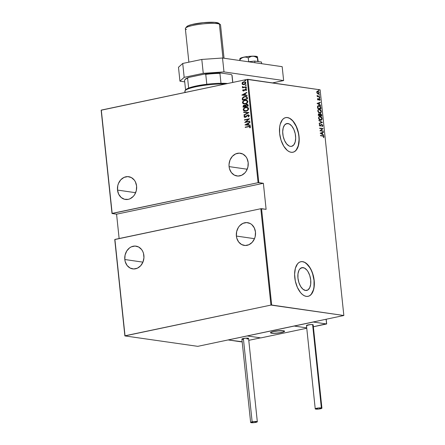 <?xml version="1.0" encoding="UTF-8"?>
<svg xmlns="http://www.w3.org/2000/svg" width="445" height="445" viewBox="0 0 445 445"><rect width="100%" height="100%" fill="white"/><g stroke="black" fill="none" stroke-linecap="round" stroke-linejoin="round"><path stroke-width="0.67" d="M303.128 267.623A11.642 6.169 -101.9 0 1 310.571 278.876A11.642 6.169 -101.9 0 1 306.727 290.44A11.642 6.169 -101.9 0 1 305.531 290.474L302.995 289.25L300.664 286.469L298.895 282.564L297.95 278.125L297.972 273.82L298.968 270.315L299.785 269.036L301.91 267.662L304.397 268.024L306.878 270.065L307.996 271.628L309.77 275.533L310.716 279.977L310.688 284.277L309.692 287.781L307.884 289.956L305.531 290.474A11.642 6.169 -101.9 0 1 298.094 279.221A11.642 6.169 -101.9 0 1 301.933 267.656A11.642 6.169 -101.9 0 1 303.128 267.623L300.826 268.113L303.128 267.623M287.987 123.532A11.642 6.169 -101.9 0 1 295.424 134.779A11.642 6.169 -101.9 0 1 291.581 146.344A11.642 6.169 -101.9 0 1 290.385 146.377L289.117 145.977L286.636 143.935L284.544 140.531L283.159 136.276L282.692 131.815L283.209 127.837L284.639 124.939L286.764 123.571L289.256 123.933L291.731 125.968L293.828 129.378L295.213 133.633L295.68 138.089L295.157 142.072L293.728 144.97L291.608 146.338L290.385 146.377A11.642 6.169 -101.9 0 1 282.948 135.124A11.642 6.169 -101.9 0 1 286.791 123.565A11.642 6.169 -101.9 0 1 287.987 123.532L285.679 124.016L287.987 123.532M292.899 152.251A17.689 9.373 78.1 0 0 298.656 134.624A17.689 9.373 78.1 0 0 287.359 117.591L287.509 117.563A17.689 9.373 -101.9 0 1 298.812 134.663A17.689 9.373 -101.9 0 1 292.977 152.234A17.689 9.373 -101.9 0 1 291.158 152.285L293.016 152.223L294.729 151.5L296.236 150.143L297.482 148.196L298.99 142.867L299.034 136.331L297.594 129.578L294.901 123.643L293.205 121.268L289.434 118.17L287.509 117.563L285.651 117.619L283.932 118.342L282.425 119.705L280.255 124.105L279.671 126.981L279.632 133.517L281.068 140.264L283.765 146.205L287.309 150.421L289.228 151.678L291.158 152.285A17.689 9.373 -101.9 0 1 279.855 135.185A17.689 9.373 -101.9 0 1 285.69 117.614A17.689 9.373 -101.9 0 1 287.509 117.563L287.359 117.591A17.689 9.373 78.1 0 0 285.618 117.63M308.046 296.342A17.689 9.373 78.1 0 0 313.797 278.72A17.689 9.373 78.1 0 0 302.505 261.688L302.65 261.66A17.689 9.373 -101.9 0 1 313.959 278.754A17.689 9.373 -101.9 0 1 308.118 296.331A17.689 9.373 -101.9 0 1 306.305 296.381L308.157 296.32L309.876 295.597L311.383 294.234L313.558 289.834L314.348 283.788L313.636 277.012L311.528 270.543L308.352 265.365L304.58 262.266L302.65 261.66L300.798 261.716L299.079 262.439L297.572 263.802L295.397 268.202L294.607 274.248L295.319 281.023L297.427 287.492L300.603 292.671L302.45 294.518L304.374 295.769L306.305 296.381A17.689 9.373 -101.9 0 1 294.996 279.282A17.689 9.373 -101.9 0 1 300.837 261.71A17.689 9.373 -101.9 0 1 302.65 261.66L302.505 261.688A17.689 9.373 78.1 0 0 300.764 261.721M229.086 166.602A11.498 9.573 98.3 0 1 240.278 153.219A11.498 9.573 98.3 0 1 248.171 162.592A11.498 9.573 98.3 0 1 236.974 175.975A11.498 9.573 98.3 0 1 229.086 166.602L247.203 169.234L229.086 166.602L229.498 168.766L231.35 172.538L234.309 175.096L237.93 176.059L241.652 175.274L244.917 172.866L246.213 171.158L247.898 167.059L248.171 162.592L246.986 158.426L245.901 156.657L242.942 154.098L239.327 153.136L235.6 153.92L232.34 156.329L230.032 159.994L229.036 164.366L229.086 166.602M117.513 190.076A11.498 9.573 98.3 0 1 128.711 176.693A11.498 9.573 98.3 0 1 136.598 186.06A11.498 9.573 98.3 0 1 125.407 199.449A11.498 9.573 98.3 0 1 117.513 190.076L135.636 192.707L117.513 190.076L118.693 194.243L121.146 197.469L124.5 199.265L128.243 199.354L130.079 198.748L133.344 196.34L134.64 194.632L136.326 190.532L136.598 186.06L135.419 181.899L134.334 180.13L131.37 177.572L127.754 176.609L124.033 177.394L120.767 179.802L118.465 183.468L117.786 185.604L117.513 190.076M236.384 236.05A11.498 9.573 98.3 0 1 247.576 222.661A11.498 9.573 98.3 0 1 255.469 232.034A11.498 9.573 98.3 0 1 244.272 245.417A11.498 9.573 98.3 0 1 236.384 236.05L254.501 238.681L236.384 236.05L236.796 238.209L238.648 241.98L241.613 244.539L245.228 245.501L248.95 244.717L252.215 242.308L254.518 238.642L255.196 236.506L255.469 232.034L254.29 227.868L251.837 224.642L250.24 223.54L246.625 222.583L242.903 223.362L239.638 225.771L238.342 227.478L236.657 231.578L236.384 236.05M124.811 259.518A11.498 9.573 98.3 0 1 136.009 246.135A11.498 9.573 98.3 0 1 143.896 255.508A11.498 9.573 98.3 0 1 132.705 268.891A11.498 9.573 98.3 0 1 124.811 259.518L142.934 262.149L124.811 259.518L125.229 261.682L127.081 265.454L130.04 268.012L133.656 268.975L137.383 268.19L140.642 265.782L142.951 262.116L143.946 257.744L143.485 253.344L142.717 251.342L141.632 249.573L138.673 247.014L135.052 246.052L131.331 246.836L129.606 247.854L126.769 250.952L125.084 255.052L124.811 259.518M247.225 79.388L258.083 182.684L112.162 213.383L101.304 110.087L247.225 79.388L101.154 110.221L112.012 213.522L116.573 214.184L119.132 238.537L116.573 214.184L263.373 183.296L258.818 182.634L247.96 79.338L320.122 89.818L343.846 315.505L271.678 305.025L261.554 208.677L266.11 209.339L263.373 183.296L258.083 182.684L112.012 213.522L116.573 214.184L263.373 183.296L266.11 209.339L260.82 208.727L270.949 305.081L125.028 335.78L114.899 239.427L260.82 208.727L114.749 239.56L124.878 335.914L197.775 346.344L343.846 315.505L270.949 305.081L124.878 335.914L197.775 346.344L343.846 315.505L320.122 89.818L247.225 79.388L247.96 79.338L258.818 182.634L258.083 182.684L247.225 79.388M245.201 80.767L245.412 80.156L244.744 80.467L245.201 80.767L245.595 80.367L245.134 80.145L244.739 80.545L245.201 80.767L244.739 80.545M245.69 85.446L245.901 84.834L245.234 85.14L245.69 85.446L246.091 85.04L245.629 84.817L245.234 85.223L245.69 85.446L245.234 85.223M245.996 88.327L246.202 87.715L245.54 88.021L245.996 88.327L246.391 87.921L245.929 87.704L245.534 88.104L245.996 88.327L245.534 88.104M241.824 95.097L247.125 95.569L247.092 95.23L245.39 95.08L245.234 93.561L246.825 92.716L246.791 92.376L241.824 95.097L247.125 95.569L247.092 95.23L245.39 95.08L245.234 93.561L246.825 92.716L246.791 92.376L241.824 95.097M245.401 103.896L247.019 103.151L247.848 101.966L247.743 100.982L246.691 100.203L244.133 100.431L242.514 102.111L242.625 103.095L243.282 103.707L245.401 103.896C246.753 103.713 247.581 102.901 247.882 101.46L246.252 100.103L244.984 100.164C243.61 100.342 242.775 101.16 242.481 102.623L244.083 103.952L245.401 103.896M246.152 111.066L247.77 110.321L248.599 109.136L248.366 107.951L247.442 107.367L244.889 107.601L243.265 109.275L243.326 110.154L244.038 110.872L246.152 111.066C247.509 110.883 248.332 110.071 248.633 108.625L247.008 107.267L245.735 107.328C244.361 107.506 243.532 108.33 243.237 109.793L244.839 111.117L246.152 111.066M247.898 115.233L249.039 115.783L248.071 116.718L248.455 116.913L248.071 116.718L248.366 116.968L249.35 115.516L248.099 114.888L247.008 115.35L245.206 117.074L244.528 116.824L245.089 115.889L244.739 115.661L243.971 116.774L244.872 117.424L245.935 117.085L247.77 115.272L248.827 115.667L248.071 116.718L248.366 116.968L249.378 115.706L248.488 114.893L247.876 114.921L245.112 117.118L244.5 116.701L245.089 115.889L244.739 115.661L243.971 116.774L245.262 117.385L247.409 115.472L248.371 115.238M244.961 124.928L250.262 125.407L250.229 125.067L248.527 124.917L248.371 123.399L249.962 122.553L249.929 122.214L244.961 124.928L250.262 125.407L250.229 125.067L248.527 124.917L248.371 123.399L249.962 122.553L249.929 122.214L244.961 124.928M248.644 126.703L249.856 126.675L249.634 127.737L250.046 127.843L250.552 126.847L249.734 126.23L245.189 127.114L245.223 127.426L248.644 126.703L250.018 126.931L249.634 127.737L250.046 127.843L250.552 126.847L249.895 126.241L245.189 127.114L245.223 127.426L248.644 126.703M249.812 121.123L245.773 121.975L249.562 118.709L244.422 119.788L244.455 120.1L248.505 119.249L244.706 122.514L249.845 121.435L249.812 121.123L245.773 121.975L249.562 118.709L244.422 119.788L244.455 120.1L248.505 119.249L244.706 122.514L249.845 121.435L249.812 121.123M248.922 112.629L243.61 112.079L243.649 112.418L247.926 112.802L243.91 114.932L243.943 115.272L248.922 112.629L243.61 112.079L243.649 112.418L247.926 112.802L243.91 114.932L243.943 115.272L248.922 112.629M245.317 105.281L244.177 105.109L243.526 105.548L243.215 106.516L244.372 105.137L243.026 106.489L243.092 107.167L248.232 106.088L247.932 104.62L246.552 104.291L245.317 105.281L244.327 105.081L243.337 105.521L243.092 107.167L248.232 106.088L248.132 105.126L247.225 104.264L246.552 104.291L245.317 105.281L244.822 105.081M247.364 97.805L247.047 96.921L246.324 96.493L243.66 96.81L242.369 97.995L242.341 100.003L247.481 98.924L247.364 97.805L245.974 96.42L244.667 96.487L242.33 98.089L242.341 100.003L247.481 98.924L247.364 97.805M242.686 90.457L243.115 90.936L243.888 90.913L245.668 89.456L246.091 89.718L245.785 90.463L246.152 90.602L246.563 89.623L245.59 89.139L243.777 90.619L243.17 90.463L243.487 89.795L243.142 89.64L242.72 90.213L242.881 90.491L243.337 89.668L242.686 90.457L243.743 90.947L245.462 89.473L246.118 89.829L245.785 90.463L246.152 90.602L246.58 89.723L245.412 89.167L243.693 90.641L243.148 90.374L243.487 89.795L243.142 89.64L242.686 90.457M246.235 87.081L246.202 86.769L243.393 87.231L242.82 86.625L242.308 86.781L242.998 87.442L242.481 87.871L246.235 87.081L246.202 86.769L243.332 87.22L242.403 86.53L242.998 87.442L242.481 87.871L246.235 87.081M243.27 84.645L242.692 84.5L244.372 84.511L245.701 83.499L245.757 82.431L244.706 81.758L243.092 82.014L242.086 82.942L242.214 84.177L242.887 84.528L242.158 83.627L243.176 84.633M319.021 92.699L317.897 91.103L317.057 91.347L316.757 92.315L317.73 93.756L319.054 93.639L319.182 92.154L317.897 91.103L316.812 91.72L317.185 93.311L318.576 93.901M319.727 96.971L319.699 96.66L317.836 96.259L317.151 95.291L317.58 96.354L317.246 96.61L319.727 96.971L319.699 96.66L318.003 96.348L317.151 95.291L317.58 96.354L317.246 96.61L319.727 96.971M317.474 99.179L318.297 99.98L319.365 99.074L319.749 99.597L319.543 100.108L319.994 100.086L319.961 99.302L319.371 98.768L318.27 99.652L317.802 99.33L317.752 98.523L317.474 99.179L318.197 99.969L319.299 99.057L319.799 100.353L320.05 99.636L319.254 98.74L318.153 99.658L317.752 98.523L317.474 99.179M320.856 107.69L320.506 106.55L319.56 105.765L318.347 105.626L317.552 106.305L317.58 108.319L320.973 108.814L320.856 107.69L320.561 107.757L320.667 108.769L320.561 107.757L320.856 107.69C320.5 106.288 319.888 105.593 319.009 105.61L318.381 105.615L317.502 106.461L317.58 108.319L320.973 108.814L320.856 107.69M318.576 113.87L318.987 113.814L318.258 114.804L318.331 115.483L321.729 115.978L321.474 114.465L320.623 113.748L319.749 114.321L319.082 113.837L318.436 113.959L318.331 115.483L321.729 115.978L321.624 115.016L320.261 113.742M322.414 122.52L318.848 120.395L321.757 122.386L319.148 123.248L319.182 123.588L322.408 122.442L318.848 120.395L321.757 122.386L319.148 123.248L319.182 123.588L322.414 122.52M323.309 131.014L320.639 130.624L323.053 128.599L319.66 128.104L319.694 128.416L322.369 128.805L319.944 130.83L323.343 131.325L323.309 131.014L323.037 131.281L323.309 131.014L320.639 130.624L323.053 128.599L319.66 128.104L319.694 128.416L322.369 128.805L319.944 130.83L323.343 131.325L323.309 131.014M322.72 136.07L323.532 136.404L323.699 137.588L323.988 136.698L323.432 135.936L320.428 135.43L320.461 135.742L322.72 136.07L323.649 136.698L323.699 137.588L323.999 136.776L322.72 135.758L320.428 135.43L320.461 135.742L322.72 136.07M320.2 133.244L323.76 135.297L322.58 134.301L322.419 132.782L323.459 132.443L323.42 132.104L320.189 133.166L323.76 135.297L322.58 134.301L322.419 132.782L323.459 132.443L323.42 132.104L320.2 133.244M321.401 124.483L320.089 125.713L319.332 125.329L320.089 125.713L319.31 125.201L319.966 124.528L319.727 124.205L319.254 125.051L320.133 126.024L321.824 124.739L322.475 125.523L321.991 126.224L322.191 126.558L322.82 125.579L322.097 124.522L321.229 124.578L320.089 125.713L319.627 125.267L319.727 124.205L319.271 125.167L320.267 126.035L321.501 124.817L322.047 124.817L322.475 125.523L321.991 126.224L322.191 126.558L322.825 125.802L322.53 125.64L321.902 126.619M320.511 120.172L321.323 120.083L321.969 119.432L321.88 117.825L320.389 116.495L318.92 116.762L318.559 118.32L319.649 119.844L321.068 120.167L322.085 118.554C321.64 117.163 320.984 116.457 320.1 116.434L319.51 116.445L318.52 118.064C318.97 119.449 319.632 120.15 320.511 120.172C321.407 120.4 321.935 119.861 322.085 118.554L320.917 120.189M319.76 113.008L320.567 112.913L321.212 112.268L321.129 110.655L319.632 109.325L318.058 109.709L317.88 111.4L319.182 112.835L320.311 112.997L321.329 111.389C320.889 109.998 320.228 109.292 319.349 109.264L318.759 109.275L317.763 110.9C318.214 112.279 318.881 112.986 319.76 113.008C320.656 113.236 321.179 112.696 321.329 111.389L320.166 113.019M317.062 103.412L320.623 105.459L319.443 104.464L319.288 102.951L320.322 102.606L320.283 102.267L317.062 103.412L320.623 105.459L319.443 104.464L319.288 102.951L320.322 102.606L320.283 102.267L317.062 103.412M319.61 98.106L319.844 97.75L319.377 97.522L319.521 98.078L319.86 97.833L319.549 97.483L319.61 98.106L319.86 97.833M319.31 95.219L319.543 94.868L319.076 94.64L319.215 95.191L319.56 94.952L319.243 94.596L318.993 94.868L319.31 95.219L319.56 94.952M318.82 90.546L319.054 90.196L318.581 89.968L318.726 90.519L319.071 90.279L318.753 89.923L318.503 90.196L318.82 90.546L319.071 90.279M309.726 295.63L311.239 294.267L313.408 289.867L313.992 286.992L314.031 280.456L312.596 273.708L311.383 270.577L309.898 267.768L306.355 263.551M304.436 262.294L302.505 261.688M294.584 151.534L296.092 150.171L298.267 145.771L299.057 139.724L298.884 136.365L298.345 132.949L296.236 126.48L293.055 121.301L291.214 119.455M289.289 118.203L287.359 117.591M323.521 137.505L323.676 136.682L323.137 135.998L320.439 135.536L322.72 135.758L323.999 136.776L323.404 137.65M323.131 132.198L323.459 132.443L322.13 132.844L322.419 132.782L322.13 132.844L322.286 134.362L323.721 134.957L323.437 135.113L322.286 134.362L322.13 132.844L323.131 132.198M321.924 134.151L320.556 133.367L322.091 132.894L321.796 132.955L322.091 132.894L322.219 134.09L320.556 133.367L321.924 134.151M319.671 128.21L323.053 128.599L320.344 130.685L323.014 131.075L320.344 130.685L322.759 128.661L319.671 128.21M321.501 124.817L321.824 124.739M320.133 126.024L320.628 125.902M320.222 126.035L319.838 126.085M320.5 125.54L320.089 125.713M319.911 125.779L320.205 125.601M321.796 124.428L321.501 124.489L322.53 125.64L322.82 125.579L321.796 124.428L321.257 124.494M322.124 126.497L322.475 125.379L321.351 124.483M318.876 120.639L322.408 122.442L318.876 120.639M319.377 116.484L319.81 116.495C320.689 116.518 321.351 117.224 321.791 118.615L320.812 116.924L319.249 116.501M319.838 116.807C319.109 116.623 318.687 117.079 318.57 118.164L318.865 118.103C318.976 117.018 319.404 116.562 320.133 116.746L321.735 118.52C321.624 119.594 321.207 120.039 320.478 119.861L319.388 119.583L318.603 118.37L318.804 117.191L319.549 116.79M319.393 116.812L320.6 116.885L321.49 117.741L321.702 119.082L320.923 119.855L318.57 118.164L320.478 119.861L319.415 119.277L318.865 118.103L319.182 117.029L320.133 116.746M320.478 119.861L320.767 119.877M318.987 113.814L319.454 114.382L318.726 113.82M320.545 113.736L319.454 114.382L318.542 113.87M320.25 113.798L321.624 115.016L321.424 115.934L321.179 114.526L320.25 113.798M320.189 114.104L319.738 114.638L320.033 114.576L319.788 115.494L320.572 114.048L321.296 115.155L321.051 115.678L319.788 115.494L320.1 114.115M318.731 114.187L318.309 114.86L318.392 114.298L319.026 114.126L319.738 115.383L318.353 115.288L319.026 114.126L319.738 115.383L318.353 115.288L319.738 115.383L318.648 115.222L318.631 114.337L319.026 114.126M320.272 114.109L321.051 114.359L321.346 115.617L319.788 115.494L321.051 115.678L320.083 115.433L320.1 114.309L320.572 114.048M318.62 109.314L319.054 109.325C319.933 109.353 320.595 110.06 321.034 111.45L320.2 109.876L318.498 109.331M319.087 109.637C318.353 109.459 317.93 109.909 317.819 110.994L318.108 110.933C318.225 109.848 318.648 109.398 319.382 109.576L320.984 111.35C320.873 112.424 320.45 112.874 319.721 112.696L318.637 112.418L317.908 111.406L317.914 110.277L318.792 109.626M318.637 109.648L320.083 109.854L320.951 111.144L320.75 112.312L319.721 112.696L317.819 110.994L319.432 112.757L318.448 111.84L318.103 110.833L318.431 109.859L319.382 109.576M319.721 112.696L320.011 112.707M318.231 105.654L318.715 105.671C319.593 105.654 320.211 106.349 320.561 107.757L319.822 106.171L318.058 105.688M318.748 105.982L317.552 106.755L317.847 106.694L317.552 106.755L317.574 107.862L317.869 107.801L317.602 108.118L317.897 108.057L317.847 106.694L319.043 105.921L320.356 106.978L320.595 108.447L320.3 108.513L317.602 108.118L320.3 108.513L317.602 108.118L317.624 106.5L318.386 105.971M318.42 105.971L319.994 106.405L320.595 108.447L317.897 108.057L317.975 106.333L319.043 105.921M319.994 102.361L320.322 102.606L318.993 103.012L319.288 102.951L318.993 103.012L319.154 104.525L320.584 105.12L320.3 105.276L319.154 104.525L318.993 103.012L319.994 102.361M318.787 104.319L317.418 103.529L318.954 103.056L318.659 103.118L318.954 103.056L319.082 104.252L317.418 103.529L318.787 104.319M317.485 99.252L317.591 98.723L317.991 98.773L317.485 99.296L317.864 99.719L318.292 99.313M317.496 99.296L317.78 99.235L317.496 99.296M318.587 98.873L318.881 98.812M319.254 98.74L320.05 99.636L319.504 100.414M319.004 99.118L319.299 99.057M318.186 100.008L318.776 99.174L318.57 99.903L317.908 100.03M318.197 99.969L318.57 99.903M318.776 99.174L319.182 99.057M319.616 100.303L319.76 99.697M319.638 99.307L318.859 98.796M317.864 99.719L317.546 99.474M319.254 97.544L319.321 98.167M319.488 98.123L319.299 97.555M317.229 96.404L317.58 96.354L317.229 96.404M317.113 95.697L317.435 95.508L317.129 95.747M317.563 96.337L319.699 96.66L319.427 96.927L317.541 96.326M318.948 94.663L319.015 95.286M319.187 95.241L318.998 94.668M317.897 91.103L317.057 91.347M318.815 92.059L317.602 91.164L318.703 91.881M318.192 93.906L319.026 92.755L317.897 93.973M318.303 93.962L318.848 93.6L319.015 92.66M318.175 93.65L316.935 92.961M317.641 91.475L316.768 92.427L317.496 91.47M317.035 93.111L318.448 93.589L317.613 93.35L317.079 92.504L317.93 91.414L319.015 92.649L318.164 93.595L316.768 92.427L317.558 91.47M317.474 91.475L318.253 91.52L318.959 92.365L318.887 93.294L318.164 93.595M318.459 89.985L318.525 90.608M318.692 90.569L318.503 89.996M322.091 132.894L322.219 134.09L320.851 133.3L322.091 132.894M318.954 103.056L319.082 104.252L317.713 103.468L318.954 103.056M317.335 91.486L317.93 91.414M250.19 126.291L245.412 127.387L245.189 127.114L249.99 126.263M249.812 126.614L250.212 126.959L250.062 127.826L249.634 127.737L250.212 126.959L249.595 126.608M249.795 126.614L250.018 126.931M245.156 124.95L249.94 122.336L245.156 124.95M248.722 124.945L250.229 125.078L248.722 124.945M248.054 123.699L248.177 124.895L245.946 124.683L247.859 123.671L248.177 124.895L248.054 123.699M247.982 124.867L245.946 124.683L248.177 124.895L245.946 124.683L247.859 123.671L247.982 124.867M244.889 122.475L248.505 119.249L244.9 122.475M244.639 120.061L244.422 119.788L249.567 118.776L244.639 120.061M245.968 122.002L249.817 121.19L245.968 122.002M248.388 115.244L249.039 115.783L248.093 115.266M244.789 117.419L243.971 116.774L244.934 115.689L244.16 116.712L244.872 117.436M244.694 116.729L245.401 117.107L247.876 114.921L248.583 114.916M248.744 114.932L247.203 115.377L245.401 117.107M246.274 116.44L246.041 116.729M244.416 116.139L244.222 116.44M244.127 115.177L243.91 114.932L248.121 112.83L244.127 115.177M243.838 112.435L243.61 112.079L248.911 112.563L243.804 112.107L243.838 112.435M244.934 111.133L243.432 109.82C243.721 108.358 244.555 107.54 245.929 107.356L247.103 107.284M247.22 107.301L245.078 107.629L243.649 108.83L243.576 110.288L245.034 111.144M245.078 107.629L244.678 107.835M246.663 107.601L247.971 108.079L248.215 109.387L247.159 110.482L245.256 110.822M245.195 110.811L246.313 110.783C247.409 110.627 248.071 109.96 248.304 108.78L248.11 108.747C247.882 109.932 247.214 110.599 246.118 110.755L245.095 110.799L243.76 109.665C243.994 108.469 244.661 107.796 245.768 107.64L246.791 107.595L248.304 108.78L246.886 107.612M247.42 104.291L246.191 104.519L245.507 105.309L246.552 104.291L247.314 104.28M247.197 104.625L247.732 105.037L247.865 105.916L245.957 106.316L245.735 105.415L247.064 104.608M244.222 105.421L245.234 106.4L243.587 106.744L243.621 105.804L244.311 105.404L245.234 105.649L245.429 106.427L243.782 106.778L243.543 106.322L244.222 105.421L244.706 105.421M244.739 105.432L245.234 106.4L243.782 106.778L245.429 106.427L244.416 105.448M246.586 104.603L247.442 104.831L247.67 105.888L245.762 106.288L247.865 105.916L247.626 105.426L247.67 105.888L245.762 106.288L245.779 105.248L246.447 104.642L247.821 105.454L246.78 104.631M244.183 103.963L242.675 102.65C242.97 101.193 243.804 100.37 245.178 100.192L246.352 100.119M246.469 100.136L244.327 100.459L242.898 101.666L242.82 103.123L244.088 103.946M244.327 100.459L243.921 100.67M245.913 100.431L247.337 101.054L247.465 102.222L246.241 103.396L244.505 103.657M244.439 103.646L245.557 103.613C246.658 103.457 247.32 102.789 247.548 101.61L247.353 101.582C247.125 102.762 246.463 103.429 245.367 103.585L244.344 103.635L243.009 102.495C243.243 101.304 243.91 100.631 245.011 100.475L246.035 100.431L247.548 101.61L246.135 100.448M246.285 96.465L244.522 96.598L242.948 97.461L242.453 98.406L242.531 99.964L242.33 98.089L244.667 96.487L246.074 96.437M244.183 96.704L243.854 96.838M245.412 96.754L246.747 97.199L247.114 98.751L243.031 99.608L247.114 98.751L242.837 99.58L242.837 98.173L244.694 96.799L245.701 96.743L246.83 97.316L245.796 96.76M245.935 96.782L246.43 96.943M246.636 97.288L247.114 98.751L246.875 98.3L246.919 98.723L242.837 99.58L242.837 98.173L243.615 97.216L245.217 96.726L246.636 97.288M242.019 95.113L246.803 92.504L242.019 95.113M245.584 95.108L247.092 95.241L245.584 95.108M244.917 93.862L245.045 95.058L242.814 94.846L244.722 93.834L245.045 95.058L244.917 93.862M244.85 95.03L242.814 94.846L245.045 95.058L242.814 94.846L244.722 93.834L244.85 95.03M243.693 90.641L243.148 90.374M246.302 89.217L245.173 89.356L243.888 90.669L244.845 89.412L246.007 89.161M246.107 89.167L245.412 89.167M246.191 90.569L245.785 90.463L246.313 89.857L245.657 89.501L246.313 89.857L246.191 90.569M245.462 89.473L246.118 89.829M243.465 91.002L243.743 90.947M243.37 90.986L242.881 90.491L243.304 90.964M245.762 89.484L246.313 89.857M246.191 88.355L245.729 88.132L245.929 87.704L246.586 87.954M246.391 87.921L245.929 87.704M246.263 87.715L245.762 87.971L245.913 88.344M242.67 87.832L242.447 87.559L243.192 87.47L242.308 86.87L242.597 86.564L242.592 87.137L243.192 87.47L242.67 87.832M243.643 87.242L246.207 86.836L243.337 87.209M245.885 85.473L245.423 85.251L245.629 84.817L246.28 85.067M246.091 85.04L245.629 84.817M245.957 84.834L245.462 85.09L245.612 85.462M242.475 82.436L242.158 83.627L242.475 82.436L243.966 81.813L242.475 82.436M242.692 84.5L244.066 84.589L245.851 82.781L244.661 81.752L243.771 81.785L244.756 81.763M244.9 81.785L243.287 82.041L242.275 82.976L242.408 84.205L243.565 84.678M243.465 84.322L244.227 84.305L245.584 82.909L244.678 82.103L245.39 82.881L244.032 84.277L243.365 84.311L242.425 83.504L243.804 82.097L244.95 82.169L245.512 82.642L245.473 83.46L244.466 84.244L243.27 84.266M245.395 80.795L244.934 80.573L245.134 80.145L245.79 80.395M245.595 80.367L245.134 80.145M245.468 80.161L244.967 80.417L245.123 80.784M245.768 107.64L247.659 107.946L248.021 109.359L246.797 110.532L244.722 110.71L243.877 110.049L243.788 109.248L244.45 108.257L245.768 107.64M245.011 100.475L246.903 100.781L247.27 102.194L246.046 103.368L243.971 103.546L243.126 102.884L243.037 102.083L243.693 101.093L245.011 100.475M243.804 82.097L245.006 82.258L245.373 83.165L244.505 84.122L243.076 84.239L242.503 83.771L242.486 83.076L243.804 82.097M270.949 305.081L260.82 208.727L261.554 208.677L271.678 305.025L270.949 305.081M124.878 335.914L114.899 239.427L124.878 335.914M112.012 213.522L101.304 110.087L112.012 213.522M184.708 80.806A23.88 3.866 -6 0 1 184.825 79.805A23.88 3.866 -6 0 1 187.601 78.192L188.641 88.088A23.88 3.866 174 0 0 185.865 89.701A23.88 3.866 174 0 0 185.626 90.151A23.88 3.866 -6 0 1 188.641 88.088L187.601 78.192L188.558 77.458L204.7 74.059L205.762 74.371A23.88 3.866 -6 0 1 219.941 73.392L220.981 83.287L227.618 83.515A23.88 3.866 174 0 0 220.981 83.287A23.88 3.866 174 0 0 206.803 84.266A23.88 3.866 174 0 0 188.641 88.088L196.267 85.963L206.803 84.266A23.88 3.866 -6 0 1 220.981 83.287L219.941 73.392L220.548 72.969L231.216 74.521L231.94 75.138L232.707 82.442L231.94 75.138A23.88 3.866 -6 0 1 232.012 75.834M185.849 92.299A24.764 4.005 -6 0 1 185.087 90.635A24.764 4.005 -6 0 1 200.656 85.874A24.764 4.005 -6 0 1 225.187 84.027A24.764 4.005 174 0 0 198.793 86.191A24.764 4.005 174 0 0 184.825 91.325L184.948 92.488M185.048 79.738L185.509 79.021L188.558 77.458L204.7 74.059L205.762 74.371L206.803 84.266L205.762 74.371A23.88 3.866 174 0 1 219.941 73.392L220.548 72.969L231.216 74.521L231.94 75.138A23.88 3.866 174 0 1 232.073 75.472L232.802 82.42M204.7 74.059L220.548 72.969A23.351 3.777 174 0 0 204.7 74.059M184.825 79.805L185.292 79.243A23.351 3.777 174 0 1 188.558 77.458L187.601 78.192A23.88 3.866 174 0 0 184.569 80.467L185.609 90.363M271.65 333.216A7.076 1.146 -6 0 1 270.488 332.715A7.076 1.146 -6 0 1 275.438 331.091A7.076 1.146 -6 0 1 283.398 330.741L276.189 330.985L271.695 331.931L270.488 332.693L272.524 333.299L278.859 332.971L284.01 331.759L284.561 331.264L283.398 330.741A7.076 1.146 -6 0 1 284.561 331.241A7.076 1.146 -6 0 1 279.605 332.866A7.076 1.146 -6 0 1 271.65 333.216M306.761 328.243L260.826 337.905L247.248 335.936L294.223 326.051L247.248 335.936L260.536 337.866L247.248 335.936L228.163 339.947L247.248 335.936L260.826 337.905L306.761 328.243M306.722 327.865L294.223 326.051L306.722 327.865L294.223 326.051L313.308 322.035L326.597 323.966L313.308 322.035L294.223 326.051L306.722 327.865M272.702 331.631L272.702 331.631A7.076 1.146 -6 0 1 280.261 330.641A7.076 1.146 -6 0 1 284.561 331.241A7.076 1.146 -6 0 1 282.347 332.326A7.076 1.146 -6 0 1 274.788 333.322A7.076 1.146 -6 0 1 270.488 332.715A7.076 1.146 -6 0 1 272.702 331.631L271.105 332.159L270.582 332.877L274.632 333.322L281.251 332.571L284.561 331.297L283.493 330.757L280.417 330.635L272.702 331.631M326.597 323.966L326.107 319.343L326.597 323.966L313.363 326.747L326.558 323.738M260.536 337.866L248.772 340.336L260.536 337.866M242.158 341.732L228.163 339.947L241.513 341.877M321.924 408.176L318.598 407.965L315.238 408.855L318.564 409.066L321.924 408.176L313.163 324.833A3.36 0.545 174 0 0 312.613 324.594L321.368 407.932A3.36 0.545 -6 0 1 321.924 408.165A3.36 0.545 -6 0 1 319.566 408.938A3.36 0.545 -6 0 1 315.789 409.105A3.36 0.545 -6 0 1 315.238 408.866A3.36 0.545 -6 0 1 317.591 408.093A3.36 0.545 -6 0 1 321.368 407.932L312.613 324.594A3.36 0.545 174 0 0 308.83 324.761A3.36 0.545 174 0 0 306.477 325.534L315.238 408.866M312.902 325.078L313.163 324.844L312.613 324.594L310.488 324.577L306.477 325.523M306.727 325.707L307.033 325.768M247.999 338.795L248.571 338.434A3.36 0.545 174 0 0 246.786 338.128A3.36 0.545 174 0 0 243.382 338.506L252.143 421.838A3.36 0.545 -6 0 1 255.547 421.459A3.36 0.545 -6 0 1 257.327 421.754A3.36 0.545 -6 0 1 255.831 422.372A3.36 0.545 -6 0 1 252.426 422.75A3.36 0.545 -6 0 1 250.641 422.455A3.36 0.545 -6 0 1 252.143 421.838L243.382 338.506A3.36 0.545 174 0 0 241.885 339.123L250.641 422.455L253.967 422.655L257.327 421.765L254 421.56L250.641 422.444M247.07 339.04L247.581 338.923M257.327 421.754L248.571 338.423L245.245 338.222L241.885 339.112M242.13 339.296L242.853 339.401M240.139 59.713L240.022 59.168L240.139 59.713M239.861 58.746L239.888 60.537L239.794 59.636L241.702 58.067L243.86 57.144L246.124 57.138L248.266 57.856L248.677 61.744L248.266 57.856L251.447 56.309L253.856 56.254L257.355 57.666L257.761 61.505L257.427 56.776L258.211 61.566L257.332 57.255M240.367 59.157L240.072 59.007M239.933 58.835L241.424 57.789L247.042 56.61L253.639 56.153L257.349 56.693M257.021 57.472L256.581 57.689M257.382 56.91L257.427 56.776A8.844 1.43 174 0 0 257.405 56.738A8.844 1.43 174 0 0 252.643 56.159L255.063 56.571L257.355 57.666M252.643 56.159A8.844 1.43 174 0 0 243.86 57.144L246.124 57.138L248.266 57.856L250.318 56.671L252.643 56.159M239.794 59.636L241.702 58.067L243.86 57.144A8.844 1.43 174 0 0 239.977 58.573L239.849 58.757M254.918 62.717L254.746 61.065L261.465 62.039L261.638 63.691L261.465 62.039L254.746 61.065L254.918 62.717M248.421 61.772L254.746 61.065L248.421 61.772M178.484 67.278L182.717 63.457L201.802 59.441L222.522 58.011L282.175 66.678L283.637 80.562L272.518 82.903L283.637 80.562L223.985 71.901L283.637 80.562L282.175 66.678L222.522 58.011L223.985 71.901L222.522 58.011L201.802 59.441L203.259 73.33L223.985 71.901L203.259 73.33L184.174 77.347L203.259 73.33L201.802 59.441L182.717 63.457L184.174 77.347L182.717 63.457L178.484 67.278L179.941 81.168L184.174 77.347L179.941 81.168L184.72 81.863L179.941 81.168L178.484 67.278M224.035 58.234L220.531 24.909A17.689 2.865 174 0 0 219.379 24.052A17.689 2.865 -6 0 1 220.247 24.464L218.712 23.262A16.276 2.631 174 0 0 217.922 22.879L219.379 24.052L222.956 58.078L219.379 24.052A17.689 2.865 174 0 0 199.61 24.269A17.689 2.865 174 0 0 185.348 28.608L188.875 62.161M218.756 23.29L214.562 22.345L203.259 22.673L191.678 24.581L188.024 25.793L186.611 26.945M186.494 29.465A17.689 2.865 -6 0 1 185.537 28.113A17.689 2.865 -6 0 1 201.04 24.091A17.689 2.865 -6 0 1 219.379 24.052L217.922 22.879A16.276 2.631 174 0 0 201.045 22.912A16.276 2.631 174 0 0 186.783 26.617L185.537 28.113M321.668 124.739L321.379 124.806M320.239 125.707L319.949 125.774M318.253 99.652L317.958 99.713M317.491 91.114L317.196 91.175M185.087 90.635L185.865 89.701M326.675 323.921L326.191 319.326M313.363 326.758L326.641 323.966M260.564 337.866L248.772 340.347"/></g></svg>
